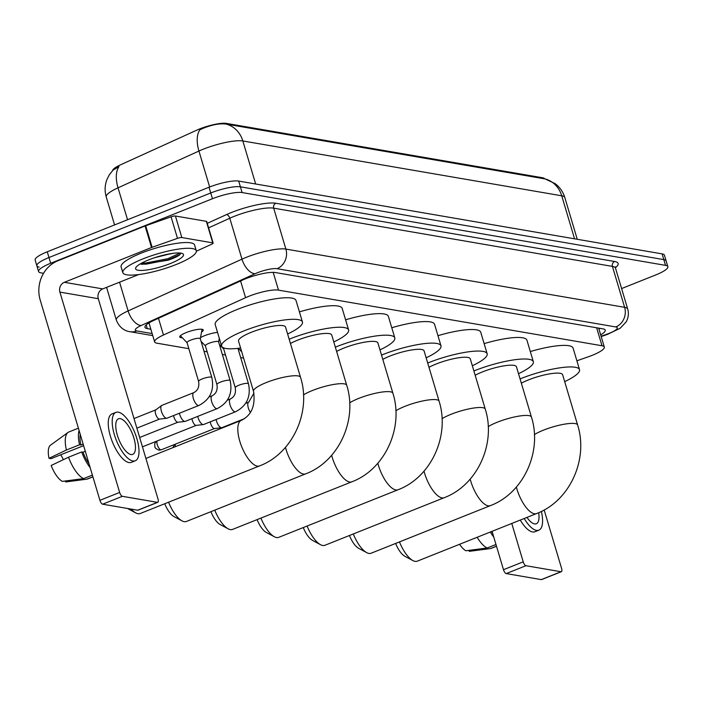 <?xml version="1.0" encoding="UTF-8"?>
<svg xmlns="http://www.w3.org/2000/svg" width="703" height="703" viewBox="0 0 703 703"><rect width="100%" height="100%" fill="white"/><g stroke="black" fill="none" stroke-linecap="round" stroke-linejoin="round"><path stroke-width="1.05" d="M182.332 337.774A12.267 2.592 -16.6 0 1 179.757 336.983A12.267 2.592 -16.6 0 1 186.216 332.572A12.267 2.592 -16.6 0 1 203.264 329.971A12.267 2.592 -16.6 0 1 201.55 332.044M200.496 337.633A12.267 2.592 -16.6 0 1 204.547 335.718A12.267 2.592 -16.6 0 1 217.543 332.405M218.826 340.788A12.267 2.592 -16.6 0 1 219.872 340.217M576.882 360.806L588.622 356.676A22.997 4.859 163.4 0 0 592.198 355.331A22.997 4.859 163.4 0 0 604.316 347.054A22.997 4.859 163.4 0 0 602.005 345.753L278.493 290.128A22.997 4.859 163.4 0 0 245.567 297.685L163.465 335.006A22.997 4.859 163.4 0 0 154.625 341.886A22.997 4.859 163.4 0 0 156.936 343.187L188.843 348.679M544.649 178.87A20.695 4.376 163.4 0 0 542.593 177.762L226.348 123.394A20.695 4.376 163.4 0 0 196.708 130.196L120.6 164.783A20.695 4.376 163.4 0 0 112.621 170.548M204.019 351.28L207.165 351.825M222.35 354.435L225.496 354.98M240.672 357.59L243.598 358.091M545.08 178.922A26.828 24.122 -80.2 0 1 561.732 195.794A30.668 6.476 163.4 0 1 564.817 197.525C563.059 191.831 559.816 187.183 555.08 183.588L545.08 178.922L226.181 124.097C219.723 123.227 211.831 124.712 202.526 128.552L199.889 129.791A26.828 14.324 65.6 0 0 198.931 151.04L118.034 187.815A30.668 6.476 163.4 0 0 106.25 196.989L114.571 224.925M43.551 273.3L40.888 272.843A22.997 4.859 -16.6 0 1 38.577 271.543A22.997 4.859 -16.6 0 1 50.686 263.265L212.455 198.729L210.742 192.982A22.997 4.859 -16.6 0 1 240.4 186.822L663.825 259.618A22.997 4.859 -16.6 0 1 666.136 260.918A22.997 4.859 -16.6 0 0 663.825 259.618L240.4 186.822A22.997 4.859 -16.6 0 0 210.742 192.982L48.982 257.526L210.742 192.982L209.037 187.235A22.997 4.859 -16.6 0 1 238.686 181.075L662.112 253.88A22.997 4.859 -16.6 0 1 664.423 255.18L667.85 266.665A22.997 4.859 -16.6 0 1 655.732 274.943L621.601 288.564M39.175 267.105A22.997 4.859 -16.6 0 1 36.864 265.804A22.997 4.859 -16.6 0 1 48.982 257.526A22.997 4.859 -16.6 0 0 36.864 265.804L35.15 260.057A22.997 4.859 -16.6 0 1 47.268 251.779L209.037 187.235M127.551 219.749L118.034 187.815A26.828 14.324 65.6 0 1 118.956 166.62L113.042 170.108L109.413 174.643L107.014 179.344C104.782 185.126 104.527 191.014 106.25 196.989M600.678 334.848A22.997 4.859 163.4 0 0 605.213 330.155A22.997 4.859 163.4 0 0 602.902 328.855L275.409 272.544A22.997 4.859 163.4 0 0 242.482 280.102L153.79 320.419A22.997 4.859 163.4 0 0 144.95 327.299A22.997 4.859 163.4 0 0 147.261 328.6L150.846 329.224M600.142 328.38A22.997 4.859 -16.6 0 1 598.965 329.101M212.455 198.729A22.997 4.859 -16.6 0 1 242.113 192.56L665.539 265.365A22.997 4.859 -16.6 0 1 667.85 266.665M149.133 323.477L148.307 323.336M541.908 579.36A3.831 1.468 -111.8 0 1 541.626 579.58A3.831 1.468 -111.8 0 1 541.284 579.606L561.012 571.741A3.831 1.468 68.2 0 0 561.354 571.706A3.831 1.468 68.2 0 0 561.592 568.428L544.157 509.965M506.213 573.578A3.831 1.468 -111.8 0 1 503.489 569.702L523.217 561.838A3.831 1.468 68.2 0 0 525.941 565.713L506.213 573.578L541.284 579.606M492.056 531.336L503.489 569.702M525.941 565.713L561.012 571.741M523.217 561.838L511.775 523.463M526.951 517.408A19.166 7.346 68.2 0 0 534.535 523.92A19.166 7.346 68.2 0 0 536.284 523.77A19.166 7.346 68.2 0 0 538.674 512.689M491.511 531.547A22.232 8.524 68.2 0 0 492.601 533.182M520.264 520.079A26.064 9.991 68.2 0 0 532.514 531.96A26.064 9.991 68.2 0 0 534.895 531.758L538.841 530.176A26.064 9.991 68.2 0 0 541.372 511.433M524.21 518.506A26.064 9.991 68.2 0 0 536.459 530.387A26.064 9.991 68.2 0 0 538.841 530.176M490.307 532.03A25.299 9.701 68.2 0 0 493.752 537.022M477.161 537.277A25.299 9.701 68.2 0 0 487.161 547.997L465.913 550.765A19.93 7.645 68.2 0 1 459.56 544.298M495.975 544.482L487.161 547.997M468.936 550.379L469.226 551.337L490.474 548.568L496.476 546.169M490.474 548.568A25.299 9.701 68.2 0 0 491.212 548.358L496.494 546.249M143.017 258.853A38.331 8.102 -16.6 0 1 196.286 250.751A38.331 8.102 -16.6 0 1 176.102 264.539A38.331 8.102 -16.6 0 1 122.823 272.65A38.331 8.102 -16.6 0 1 143.017 258.853M122.823 272.65L121.109 266.903A38.331 8.102 -16.6 0 1 141.303 253.106A38.331 8.102 -16.6 0 1 194.573 245.004L196.286 250.751M170.337 263.555A24.992 5.281 -16.6 0 1 145.424 270.154A24.992 5.281 -16.6 0 1 135.846 267.571A24.992 5.281 -16.6 0 1 148.772 259.846A24.992 5.281 -16.6 0 1 182.613 253.634A24.992 5.281 -16.6 0 1 170.337 263.555M140.345 263.853L141.944 264.354L168.008 260.233C174.133 258.133 178.167 256.217 180.091 254.495L180.566 253.089M154.581 257.729L168.421 254.258A17.329 3.664 -16.6 0 0 169.019 253.959M173.509 253.265L168.421 254.258M140.934 264.091L146.136 264.161L168.245 259.82L180.091 254.495M141.778 263.045L145.793 263.019L167.912 258.686L180.056 253.027M399.48 541.908A24.535 9.411 68.2 0 0 412.837 560.555L404.814 556.249A16.863 6.468 -111.8 0 1 395.631 543.437M412.837 560.555A24.535 9.411 68.2 0 0 415.051 561.354A24.535 9.411 68.2 0 0 417.292 561.161L536.574 513.568A24.535 9.411 -111.8 0 1 534.333 513.761A24.535 9.411 -111.8 0 1 516.362 487.056M534.403 434.586A24.535 5.185 163.4 0 1 543.516 430.139A24.535 5.185 163.4 0 1 575.142 423.566A24.535 5.185 163.4 0 1 577.602 424.955L562.62 374.69A24.535 5.185 163.4 0 0 528.524 379.875A24.535 5.185 163.4 0 0 521.345 383.188M520.071 378.908A42.162 8.911 -16.6 0 1 520.923 378.566A42.162 8.911 -16.6 0 1 579.518 369.646A42.162 8.911 -16.6 0 1 564.694 381.632M530.317 351.562A42.162 8.911 -16.6 0 1 573.094 348.108L579.518 369.646M353.301 533.964A24.535 9.411 68.2 0 0 366.658 552.611L358.635 548.305A16.863 6.468 -111.8 0 1 349.453 535.501M366.658 552.611A24.535 9.411 68.2 0 0 368.873 553.419A24.535 9.411 68.2 0 0 371.105 553.226L490.395 505.633A24.535 9.411 -111.8 0 1 488.154 505.826A24.535 9.411 -111.8 0 1 470.184 479.121M488.225 426.642A24.535 5.185 163.4 0 1 497.329 422.195A24.535 5.185 163.4 0 1 528.964 415.622A24.535 5.185 163.4 0 1 531.424 417.011L516.441 366.746A24.535 5.185 163.4 0 0 482.346 371.94A24.535 5.185 163.4 0 0 475.166 375.253M473.884 370.973A42.162 8.911 -16.6 0 1 474.736 370.63A42.162 8.911 -16.6 0 1 533.34 361.711A42.162 8.911 -16.6 0 1 518.515 373.688M484.139 343.626A42.162 8.911 -16.6 0 1 526.916 340.164L533.34 361.711M307.114 526.02A24.535 9.411 68.2 0 0 320.48 544.676L312.457 540.37A16.863 6.468 -111.8 0 1 303.274 527.558M320.48 544.676A24.535 9.411 68.2 0 0 322.686 545.475A24.535 9.411 68.2 0 0 324.927 545.282L444.217 497.689A24.535 9.411 -111.8 0 1 441.976 497.882A24.535 9.411 -111.8 0 1 424.006 471.177M442.046 418.707A24.535 5.185 163.4 0 1 451.15 414.26A24.535 5.185 163.4 0 1 482.776 407.687A24.535 5.185 163.4 0 1 485.246 409.076L470.263 358.811A24.535 5.185 163.4 0 0 436.168 363.996A24.535 5.185 163.4 0 0 428.988 367.309M427.705 363.029A42.162 8.911 -16.6 0 1 428.558 362.686A42.162 8.911 -16.6 0 1 487.161 353.767A42.162 8.911 -16.6 0 1 472.328 365.753M437.951 335.683A42.162 8.911 -16.6 0 1 480.738 332.229L487.161 353.767M260.936 518.085A24.535 9.411 68.2 0 0 274.302 536.732L266.27 532.426A16.863 6.468 -111.8 0 1 257.096 519.622M274.302 536.732A24.535 9.411 68.2 0 0 276.507 537.531A24.535 9.411 68.2 0 0 278.748 537.338L398.039 489.754A24.535 9.411 -111.8 0 1 395.798 489.947A24.535 9.411 -111.8 0 1 377.827 463.242M395.859 410.763A24.535 5.185 163.4 0 1 404.972 406.316A24.535 5.185 163.4 0 1 436.598 399.743A24.535 5.185 163.4 0 1 439.067 401.132L424.085 350.867A24.535 5.185 163.4 0 0 389.989 356.052A24.535 5.185 163.4 0 0 382.801 359.374M381.527 355.094A42.162 8.911 -16.6 0 1 382.379 354.751A42.162 8.911 -16.6 0 1 440.974 345.832A42.162 8.911 -16.6 0 1 426.15 357.809M391.773 327.747A42.162 8.911 -16.6 0 1 434.559 324.285L440.974 345.832M214.758 510.141A24.535 9.411 68.2 0 0 228.124 528.797L220.092 524.491A16.863 6.468 -111.8 0 1 210.909 511.679M228.124 528.797A24.535 9.411 68.2 0 0 230.329 529.596A24.535 9.411 68.2 0 0 232.57 529.403L351.851 481.81A24.535 9.411 -111.8 0 1 349.619 482.003A24.535 9.411 -111.8 0 1 331.649 455.298M349.681 402.828A24.535 5.185 163.4 0 1 358.794 398.381A24.535 5.185 163.4 0 1 390.42 391.808A24.535 5.185 163.4 0 1 392.889 393.188L377.898 342.923A24.535 5.185 163.4 0 0 343.811 348.117A24.535 5.185 163.4 0 0 336.623 351.43M335.349 347.15A42.162 8.911 -16.6 0 1 336.201 346.807A42.162 8.911 -16.6 0 1 394.796 337.888A42.162 8.911 -16.6 0 1 379.971 349.874M345.595 319.803A42.162 8.911 -16.6 0 1 388.372 316.35L394.796 337.888M168.579 502.206A24.535 9.411 68.2 0 0 181.936 520.853L173.913 516.547A16.863 6.468 -111.8 0 1 164.73 503.735M181.936 520.853A24.535 9.411 68.2 0 0 184.151 521.652A24.535 9.411 68.2 0 0 186.392 521.459L305.673 473.866A24.535 9.411 -111.8 0 1 303.432 474.059A24.535 9.411 -111.8 0 1 285.462 447.354M303.503 394.884A24.535 5.185 163.4 0 1 312.615 390.437A24.535 5.185 163.4 0 1 344.242 383.864A24.535 5.185 163.4 0 1 346.702 385.253L331.719 334.988A24.535 5.185 163.4 0 0 297.624 340.173A24.535 5.185 163.4 0 0 290.444 343.495M289.17 339.206A42.162 8.911 -16.6 0 1 290.014 338.864A42.162 8.911 -16.6 0 1 348.618 329.953A42.162 8.911 -16.6 0 1 333.793 341.93M299.416 311.868A42.162 8.911 -16.6 0 1 342.194 308.406L348.618 329.953M131.171 509.095A24.535 9.411 68.2 0 0 135.758 512.909L127.735 508.603A16.863 6.468 -111.8 0 1 127.471 508.462M135.758 512.909A24.535 9.411 68.2 0 0 137.964 513.717A24.535 9.411 68.2 0 0 140.205 513.524L259.495 465.931A24.535 9.411 -111.8 0 1 257.254 466.124A24.535 9.411 -111.8 0 1 240.681 443.98A24.535 9.411 -111.8 0 1 241.314 420.359L145.908 458.426M253.511 391.325A24.535 5.185 163.4 0 1 266.428 382.502A24.535 5.185 163.4 0 1 298.063 375.92A24.535 5.185 163.4 0 1 300.524 377.309L285.541 327.044A24.535 5.185 163.4 0 0 251.446 332.238A24.535 5.185 163.4 0 0 238.519 341.06L253.511 391.325C255.646 405.605 251.577 415.28 241.314 420.359M240.593 348.011A42.162 8.911 -16.6 0 1 221.63 346.104A42.162 8.911 -16.6 0 1 243.836 330.928A42.162 8.911 -16.6 0 1 302.439 322.009A42.162 8.911 -16.6 0 1 287.615 333.995M221.63 346.104L215.206 324.558A42.162 8.911 -16.6 0 1 237.412 309.382A42.162 8.911 -16.6 0 1 296.016 300.471L302.439 322.009M181.831 237.552A3.831 0.808 163.4 0 0 177.49 238.352L152.12 247.298A3.831 0.808 163.4 0 0 151.523 247.518L145.099 225.979A3.831 0.808 -16.6 0 1 145.697 225.76L171.066 216.814A3.831 0.808 -16.6 0 1 175.416 216.014L181.831 237.552L212.763 242.869L206.339 221.331A3.831 0.808 -16.6 0 1 206.726 221.542L213.15 243.089A3.831 0.808 163.4 0 0 212.763 242.869M175.416 216.014L206.339 221.331M145.099 225.979L57.927 260.76A30.668 27.566 -80.2 0 0 40.185 299.979L99.914 500.316L119.642 492.443L59.913 292.105A7.663 6.889 99.8 0 1 64.351 282.298L151.523 247.518M138.324 509.974A3.831 1.468 -111.8 0 1 138.052 510.185A3.831 1.468 -111.8 0 1 137.7 510.22L157.428 502.346A3.831 1.468 68.2 0 0 157.78 502.32A3.831 1.468 68.2 0 0 158.008 499.042L98.288 298.705A7.663 6.889 99.8 0 1 102.726 288.898L138.632 274.574M119.642 492.443A3.831 1.468 68.2 0 0 122.366 496.318L102.638 504.192L137.7 510.22M102.638 504.192A3.831 1.468 -111.8 0 1 99.914 500.316M122.366 496.318L157.428 502.346M196.365 251.199L211.673 244.231A3.831 0.808 163.4 0 0 213.15 243.089M130.951 454.533A19.166 7.346 68.2 0 0 132.709 454.384A19.166 7.346 68.2 0 0 133.201 435.922A19.166 7.346 68.2 0 0 120.248 418.628A19.166 7.346 68.2 0 0 118.499 418.777A19.166 7.346 68.2 0 0 118.007 437.24A19.166 7.346 68.2 0 0 130.951 454.533M63.358 459.674A15.334 5.879 68.2 0 0 60.722 454.788M80.239 434.322A22.232 8.524 68.2 0 0 80.889 445.008L79.544 444.779L66.398 450.025L49.017 458.303L51.055 458.646L83.613 445.658M83.156 444.103L80.889 445.008M68.534 457.205A25.299 9.701 68.2 0 0 83.587 478.611L62.339 481.379A19.93 7.645 68.2 0 1 51.161 465.483L68.534 457.205L81.689 451.959L83.024 452.187L85.291 451.282M83.024 452.187A22.232 8.524 68.2 0 0 89.026 463.795M115.942 412.371L111.997 413.944A26.064 9.991 68.2 0 0 111.32 439.05A26.064 9.991 68.2 0 0 128.939 462.565A26.064 9.991 68.2 0 0 131.312 462.363L135.257 460.79A26.064 9.991 68.2 0 0 135.934 435.693A26.064 9.991 68.2 0 0 118.324 412.169A26.064 9.991 68.2 0 0 115.942 412.371A26.064 9.991 68.2 0 0 115.266 437.468A26.064 9.991 68.2 0 0 132.885 460.992A26.064 9.991 68.2 0 0 135.257 460.79M79.096 430.482A25.299 9.701 68.2 0 0 79.544 444.779M81.689 451.959A25.299 9.701 68.2 0 0 90.169 467.636M78.402 428.171L68.885 431.976A25.299 9.701 68.2 0 0 68.05 432.433A25.299 9.701 68.2 0 0 66.398 450.025M92.392 475.096L83.587 478.611M68.05 432.433L50.493 445.192A19.93 7.645 68.2 0 0 49.017 458.303M65.361 480.984L65.643 481.95L86.891 479.174L92.893 476.783M86.891 479.174A25.299 9.701 68.2 0 0 87.629 478.971L92.919 476.854M244.582 418.61L221.92 427.652A6.898 2.645 -111.8 0 1 221.647 427.723A6.898 2.645 -111.8 0 1 221.287 427.705A6.898 2.645 -111.8 0 1 216.383 420.737A6.898 2.645 -111.8 0 1 216.076 419.524M214.635 428.496A4.983 1.907 -111.8 0 1 214.441 428.549A4.983 1.907 -111.8 0 1 214.178 428.54A4.983 1.907 -111.8 0 1 210.636 423.505A4.983 1.907 -111.8 0 1 210.276 421.835M227.333 400.174L230.435 398.935A6.898 2.645 -111.8 0 0 230.189 405.376A6.898 2.645 -111.8 0 0 234.732 411.765A6.898 2.645 -111.8 0 0 234.925 411.809A6.898 2.645 -111.8 0 0 235.549 411.756L203.589 424.507A6.898 2.645 -111.8 0 1 203.325 424.568A6.898 2.645 -111.8 0 1 202.965 424.559A6.898 2.645 -111.8 0 1 198.061 417.582A6.898 2.645 -111.8 0 1 197.745 416.369M196.304 425.35A4.983 1.907 -111.8 0 1 196.111 425.394A4.983 1.907 -111.8 0 1 195.847 425.385A4.983 1.907 -111.8 0 1 192.306 420.35A4.983 1.907 -111.8 0 1 191.954 418.689M224.213 348.099A6.898 1.459 163.4 0 0 223.695 348.934A6.898 1.459 163.4 0 0 223.774 349.075M218.598 342.001A6.898 1.459 163.4 0 0 218.589 341.843A6.898 1.459 163.4 0 0 209.002 343.301A6.898 1.459 163.4 0 0 205.364 345.779A6.898 1.459 163.4 0 0 205.452 345.92M209.011 397.028L212.113 395.789A6.898 2.645 -111.8 0 0 211.867 402.23A6.898 2.645 -111.8 0 0 216.401 408.61A6.898 2.645 -111.8 0 0 216.594 408.654A6.898 2.645 -111.8 0 0 217.227 408.601L185.267 421.352A6.898 2.645 -111.8 0 1 184.994 421.422A6.898 2.645 -111.8 0 1 184.634 421.405A6.898 2.645 -111.8 0 1 179.731 414.436A6.898 2.645 -111.8 0 1 179.423 413.223M177.982 422.195A4.983 1.907 -111.8 0 1 177.789 422.248A4.983 1.907 -111.8 0 1 177.525 422.239A4.983 1.907 -111.8 0 1 173.984 417.195A4.983 1.907 -111.8 0 1 173.623 415.535M200.267 338.855A6.898 1.459 163.4 0 0 200.267 338.688A6.898 1.459 163.4 0 0 190.671 340.147A6.898 1.459 163.4 0 0 187.042 342.633A6.898 1.459 163.4 0 0 187.121 342.774M193.782 392.634A6.898 2.645 -111.8 0 0 193.536 399.076A6.898 2.645 -111.8 0 0 198.079 405.464A6.898 2.645 -111.8 0 0 198.272 405.508A6.898 2.645 -111.8 0 0 198.896 405.455L166.936 418.206A6.898 2.645 -111.8 0 1 166.673 418.267A6.898 2.645 -111.8 0 1 166.312 418.259A6.898 2.645 -111.8 0 1 161.409 411.281A6.898 2.645 -111.8 0 1 161.585 405.526A6.898 2.645 -111.8 0 1 161.822 405.385L193.782 392.634C197.868 390.543 199.476 386.799 198.597 381.404A6.898 1.459 163.4 0 1 202.236 378.926A6.898 1.459 163.4 0 1 210.935 377.045A6.898 1.459 163.4 0 1 211.823 377.467L200.267 338.688M159.651 419.05A4.983 1.907 -111.8 0 1 159.458 419.093A4.983 1.907 -111.8 0 1 159.194 419.085A4.983 1.907 -111.8 0 1 155.653 414.049A4.983 1.907 -111.8 0 1 155.785 409.884A4.983 1.907 -111.8 0 1 155.961 409.787M226.348 123.394L226.577 124.176M542.593 177.762L542.83 178.562M596.645 327.783L602.005 345.753M158.483 318.283L163.465 335.006M240.584 280.972L245.567 297.685M273.195 272.369L278.493 290.128M226.181 124.097A26.828 24.122 99.8 0 1 242.834 140.96A30.668 6.476 163.4 0 0 203.299 149.185A30.668 6.476 163.4 0 0 198.931 151.04L209.652 186.998M574.562 238.827L561.732 195.794L242.834 140.96L255.664 183.993M238.686 181.075L242.113 192.56M662.112 253.88L665.539 265.365M47.268 251.779L50.686 263.265M601.091 336.245L606.838 334.215A15.334 3.243 163.4 0 0 609.229 333.319A15.334 3.243 163.4 0 0 615.758 326.939L277.017 268.695A15.334 3.243 163.4 0 0 257.245 272.808A15.334 3.243 163.4 0 0 255.066 273.731L141.206 325.489A15.334 3.243 163.4 0 0 136.857 330.946L152.147 333.574M106.584 287.36L116.338 320.093A30.668 6.476 -16.6 0 1 128.122 310.919L241.981 259.161A30.668 6.476 -16.6 0 1 246.349 257.307A30.668 6.476 -16.6 0 1 285.884 249.09L624.633 307.325A30.668 6.476 -16.6 0 1 627.709 309.065L615.512 268.133A30.668 6.476 163.4 0 0 612.427 266.402L273.687 208.158A30.668 6.476 163.4 0 0 234.152 216.375A30.668 6.476 163.4 0 0 229.784 218.229L208.606 227.86M207.262 223.343L226.515 214.591A34.5 7.294 -16.6 0 1 275.901 203.255L614.65 261.498A3.831 3.445 -80.2 0 0 612.427 266.402L624.633 307.325A15.334 13.788 99.8 0 1 615.758 326.939M226.515 214.591A3.831 2.047 -114.4 0 1 229.784 218.229L241.981 259.161A15.334 8.181 65.6 0 0 255.066 273.731M614.65 261.498A34.5 7.294 -16.6 0 1 615.433 267.72M277.017 268.695A15.334 13.788 99.8 0 0 285.884 249.09L273.687 208.158A3.831 3.445 -80.2 0 1 275.901 203.255M141.206 325.489A15.334 8.181 65.6 0 1 128.122 310.919L119.563 282.184M136.857 330.946A15.334 13.788 99.8 0 1 129.976 331.693L152.753 335.612M606.838 334.215A15.334 3.401 70.6 0 0 607.656 334.312L601.197 336.588M146.171 324.944L147.261 328.6M59.913 292.105L98.288 298.705M64.351 282.298L102.726 288.898M145.697 225.76L152.12 247.298M177.49 238.352L171.066 216.814M175.337 446.686A4.983 1.907 -111.8 0 1 175.478 444.12M156.259 441.326L154.678 443.725L154.915 447.196L155.714 448.444L158.614 450.061L161.303 449.779A4.983 1.907 -111.8 0 1 160.846 449.815A4.983 1.907 -111.8 0 1 157.762 446.054A4.983 1.907 -111.8 0 1 157.147 440.974M158.614 450.061A4.983 4.482 -80.2 0 0 160.846 449.815M250.444 412.503A6.898 2.645 -111.8 0 1 248.765 402.09L245.663 403.329M142.437 446.8L142.973 446.625A4.983 1.907 -111.8 0 1 142.524 446.669A4.983 1.907 -111.8 0 1 142.384 446.633M237.922 348.345L248.475 383.768A6.898 1.459 163.4 0 0 247.588 383.346A6.898 1.459 163.4 0 0 238.888 385.226A6.898 1.459 163.4 0 0 235.25 387.704L223.695 348.934M218.589 341.843L230.153 380.613A6.898 1.459 163.4 0 0 229.257 380.2A6.898 1.459 163.4 0 0 220.557 382.072A6.898 1.459 163.4 0 0 216.928 384.559L205.364 345.779M598.675 328.125L604.316 347.054M148.966 322.923L154.625 341.886M564.817 197.525L577.26 239.292M607.656 334.312L620.178 328.239L626.092 321.974C628.42 317.905 628.965 313.6 627.709 309.065M615.063 267.439L615.529 266.868L615.512 268.133M38.577 271.543L36.864 265.804M116.338 320.093C120.169 330.041 128.201 331.579 129.976 331.693M541.626 579.58L561.354 571.706M577.602 424.955C588.666 459.384 569.764 501.125 536.574 513.568M531.424 417.011C542.488 451.44 523.586 493.181 490.395 505.633M485.246 409.076C496.309 443.496 477.399 485.237 444.217 497.689M439.067 401.132C450.122 435.561 431.22 477.302 398.039 489.754M392.889 393.188C403.944 427.617 385.042 469.358 351.851 481.81M346.702 385.253C357.765 419.682 338.864 461.423 305.673 473.866M300.524 377.309C311.587 411.738 292.676 453.479 259.495 465.931M138.052 510.185L157.78 502.32M174.581 444.481L172.841 447.679M241.735 351.843L238.335 348.301M248.765 402.09L253.959 393.082M214.441 428.549L221.647 427.723M161.303 449.779L214.538 428.531M235.549 411.756C246.815 405.886 251.129 396.554 248.475 383.768M223.712 349.004L219.38 344.496M230.435 398.935C234.521 396.844 236.129 393.1 235.25 387.704M196.111 425.394L203.325 424.568M142.973 446.625L196.216 425.385M218.615 341.913L219.292 338.284M217.227 408.601C228.493 402.731 232.798 393.399 230.153 380.613M205.39 345.858L201.058 341.342M212.113 395.789C216.199 393.698 217.798 389.954 216.928 384.559M177.789 422.248L184.994 421.422M139.66 437.486L177.885 422.231M200.285 338.767L202.069 329.285M198.896 405.455C210.162 399.576 214.477 390.253 211.823 377.467M155.785 409.884L161.585 405.526M134.018 418.549L155.864 409.823M187.06 342.704L180.39 335.753M187.042 342.633L198.597 381.404M159.458 419.093L166.673 418.267M136.874 428.136L159.563 419.085"/></g></svg>
